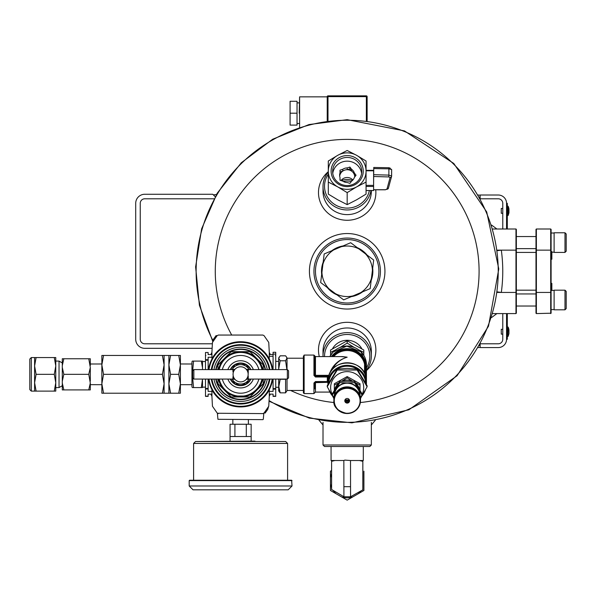 <?xml version="1.0" encoding="UTF-8"?>
<svg xmlns="http://www.w3.org/2000/svg" width="596" height="596" viewBox="0 0 596 596"><rect width="100%" height="100%" fill="white"/><g stroke="black" fill="none" stroke-linecap="round" stroke-linejoin="round"><path stroke-width="0.89" d="M144.776 348.325L212.057 348.325L144.776 348.325A9.059 9.059 0 0 1 135.709 339.266L135.709 203.318A9.059 9.059 0 0 1 144.776 194.259L212.75 194.259L215.178 196.687L213.383 194.899L216.437 194.497M144.776 343.795A4.53 4.53 0 0 1 140.246 339.266A4.53 4.53 0 0 0 144.776 343.795L212.213 343.795M140.246 339.266L140.246 203.318A4.53 4.53 0 0 1 144.776 198.788L214.016 198.788M140.246 203.318A4.53 4.53 0 0 1 144.776 198.788M135.709 339.266L135.709 203.318M371.345 444.996L369.84 446.508L324.522 446.508L323.01 444.996L371.345 444.996L371.345 422.34M361.876 348.802A16.651 16.085 180 0 0 347.177 340.286A16.651 16.085 180 0 0 332.486 348.802M330.564 355.305A16.651 16.085 180 0 0 330.564 355.335L330.564 350.023L347.177 340.756L347.177 343.102L340.085 347.438M347.177 340.756L363.798 350.023L363.798 355.335A16.651 16.085 180 0 0 363.798 355.305M366.436 367.896A22.655 21.888 180 0 0 366.98 345.725A22.655 21.888 180 0 0 347.177 334.483A22.655 21.888 180 0 0 324.522 356.587M366.436 370.079A24.168 23.341 180 0 0 371.345 355.976A24.168 23.341 180 0 0 347.177 332.635A24.168 23.341 180 0 0 323.01 355.976A24.168 23.341 180 0 0 323.017 356.587M347.177 303.014A31.722 31.722 0 0 0 374.653 255.431A31.722 31.722 0 0 0 319.709 255.431A31.722 31.722 0 0 0 347.177 303.014M372.679 268.26A25.68 25.68 0 0 1 371.189 280.411M362.554 291.861A25.68 25.68 0 0 1 351.29 296.644M337.06 294.893A25.68 25.68 0 0 1 327.286 287.525M321.684 274.331A25.68 25.68 0 0 1 323.174 262.18M331.801 250.73A25.68 25.68 0 0 1 343.072 245.947M357.302 247.69A25.68 25.68 0 0 1 367.076 255.058M347.177 304.526A33.227 33.227 0 0 0 375.957 254.678A33.227 33.227 0 0 0 318.398 254.678A33.227 33.227 0 0 0 347.177 304.526M213.033 340.726A151.049 151.049 0 0 1 347.177 120.243A151.049 151.049 0 0 1 492.698 311.797A151.049 151.049 0 0 1 269.139 400.624M309.421 271.292A37.757 37.757 0 0 0 366.056 303.99A37.757 37.757 0 0 0 366.056 238.594A37.757 37.757 0 0 0 309.421 271.292M319.918 419.852L318.488 419.591M371.345 424.978L375.286 420.292M328.299 171.685A28.697 27.714 0 0 0 320.313 202.297A28.697 27.714 0 0 0 347.177 220.274A28.697 27.714 0 0 0 375.733 189.804M328.299 172.035A24.168 23.341 0 0 0 323.01 186.608L323.01 191.279A24.168 23.341 0 0 0 347.177 214.62A24.168 23.341 0 0 0 371.345 191.279L371.345 190.564M366.436 370.578A28.697 27.714 180 0 0 371.338 335.071A28.697 27.714 180 0 0 335.891 324.552A28.697 27.714 180 0 0 319.3 356.587M371.345 355.976L371.345 351.312A24.168 23.341 180 0 0 347.177 327.964A24.168 23.341 180 0 0 323.01 351.312L323.01 355.976M352.459 180.432A14.289 13.805 0 0 0 341.322 180.662M328.299 174.121A22.655 21.888 0 0 0 327.219 196.568A22.655 21.888 0 0 0 347.177 208.101A22.655 21.888 0 0 0 369.386 190.564M323.01 186.608A24.168 23.341 0 0 0 347.177 209.956A24.168 23.341 0 0 0 370.995 190.564M351.253 181.586A14.289 13.805 0 0 0 343.37 181.512M480.123 347.349L478.208 347.602M479.46 345.404L480.123 346.06M480.123 195.242L478.208 194.989M479.46 197.187L480.123 196.524M502.778 334.132L501.266 334.132L501.266 329.297L502.778 329.297M508.165 336.286L508.954 333.663L508.954 329.759A11.406 11.406 0 0 0 508.165 327.144L507.822 336.509L508.165 327.144L507.688 326.913L507.688 336.509L508.165 336.286M491.581 317.526L496.9 313.585L492.788 313.585L515.972 313.585L515.972 228.998L492.78 228.998L496.9 228.998L491.581 225.057M497.392 250.685L501.318 250.149A155.578 155.578 0 0 1 501.318 292.442L497.392 291.906M480.346 343.795L498.249 343.795A4.53 4.53 0 0 0 502.778 339.266L502.778 313.585M502.778 228.998L502.778 203.318A4.53 4.53 0 0 0 498.249 198.788L480.346 198.788M507.308 313.585L507.308 339.266L506.555 339.266A8.307 8.307 0 0 1 498.249 347.572L480.123 347.572L480.123 344.212M507.308 334.736L506.555 334.736L506.555 339.266L506.555 313.585M506.555 228.998L506.555 203.318A8.307 8.307 0 0 0 498.249 195.011L480.123 195.011L480.123 198.379M497.317 250.149L516.352 250.149L516.352 229.385L515.972 228.998M516.352 250.149L516.352 313.205L515.972 313.585M516.352 290.178L535.99 290.178M516.352 252.413L535.99 252.413M535.99 313.205L536.378 313.585L535.99 313.205L535.99 229.385L536.378 228.998L550.711 228.998L551.099 229.385L551.099 313.205L536.378 313.585L536.378 292.442L550.711 292.442L550.711 250.149L551.099 250.149M536.378 228.998L536.378 292.442L535.99 292.442M551.099 256.28L551.851 256.28L551.851 259.208L551.099 259.208M551.851 290.401L551.851 283.376L551.099 283.376M551.099 292.442L550.711 292.442L550.711 313.585M550.711 228.998L550.711 250.149L535.99 250.149M551.851 256.28L551.851 255.081L551.099 255.081M551.851 255.081L551.851 253.367L551.099 253.367M551.851 253.367L551.851 251.594M554.116 242.594L554.116 232.775L564.993 232.775L564.993 252.413L554.116 252.413L554.116 242.594M564.993 252.413L566.2 251.207L566.2 233.982L564.993 232.775M554.116 299.989L554.116 290.178L564.993 290.178L564.993 309.808L554.116 309.808L554.116 299.989M564.993 309.808L566.2 308.601L566.2 291.384L564.993 290.178M502.778 213.293L501.266 213.293L501.266 208.466L502.778 208.466M508.165 215.447L508.954 212.832L508.954 208.928A11.406 11.406 0 0 0 508.165 206.313L508.165 215.447L507.822 206.082L507.688 215.678L507.308 215.298L508.165 215.447M507.308 228.998L507.308 203.318L506.555 203.318L506.555 207.855L507.308 207.855M366.063 190.511L373.61 190.511L373.61 186.444L366.063 186.444M366.063 170.396L373.61 170.344L373.61 186.444M373.61 183.404L373.737 168.579L388.883 168.832L388.778 167.714L373.737 167.461L373.737 168.579M351.595 169.294A7.554 7.294 180 0 1 354.367 172.982L356.05 175.217L354.367 177.444A7.554 7.294 180 0 1 351.595 181.132L349.919 183.359L347.207 182.51A7.554 7.294 180 0 1 342.722 181.102L340.003 180.245L340.003 177.489A7.554 7.294 180 0 1 340.003 172.937L340.003 170.18L342.722 169.324A7.554 7.294 180 0 1 347.207 167.916L347.207 169.718L349.919 168.862L349.919 167.066L351.595 169.294L351.595 171.097A7.554 7.294 180 0 1 354.367 174.777L355.372 176.111M354.367 172.982L354.367 174.777M342.722 169.324L342.722 171.126A7.554 7.294 180 0 1 347.207 169.718M340.003 172.937L340.003 174.732A7.554 7.294 180 0 0 339.683 176.111A7.554 7.294 180 0 1 354.732 176.967M340.495 180.402A7.554 7.294 180 0 1 340.003 179.292M352.877 179.999A7.554 7.294 0 0 0 341.024 180.566M361.601 173.354A14.55 14.051 0 0 0 347.177 161.158A14.55 14.051 0 0 0 332.762 173.354M349.919 167.066L347.207 167.916M366.063 161.017L356.617 155.318L347.177 150.49L337.738 155.318L328.299 161.017L328.299 182.078L337.738 186.906L347.177 192.605L356.617 186.906L366.063 182.078L366.063 171.112A18.878 18.238 180 0 1 356.617 186.906A18.878 18.238 180 0 1 337.738 186.906A18.878 18.238 180 0 1 328.299 171.112A18.878 18.238 180 0 1 337.738 155.318A18.878 18.238 180 0 1 356.617 155.318A18.878 18.238 180 0 1 366.063 171.112L366.063 161.017M328.299 182.078L328.299 194.102L337.738 199.802L347.177 204.629L356.617 199.802L366.063 194.102L366.063 182.078M347.177 204.629L347.177 192.605M363.24 171.112A16.062 15.511 180 0 1 339.154 184.544A16.062 15.511 180 0 1 339.154 157.672A16.062 15.511 180 0 1 363.24 171.112M361.727 171.499A14.55 14.051 180 0 1 347.177 185.55A14.55 14.051 180 0 1 332.628 171.499A14.55 14.051 180 0 1 347.177 157.448A14.55 14.051 180 0 1 361.727 171.499M340.003 171.976L342.722 171.126M349.919 168.862L351.595 171.097M391.624 175.917L391.639 169.517L388.883 168.832L388.883 175.112L391.624 176.066A1.512 1.423 -164.9 0 1 390.119 177.459L386.938 189.237A1.512 1.423 -164.9 0 0 388.391 188.202L385.403 189.804L373.61 189.804M388.443 187.844A1.512 1.423 -164.9 0 1 388.391 188.202L391.579 176.431L391.639 169.517L388.778 167.714L373.737 167.461M342.156 346.768A16.576 16.01 -0 0 1 352.199 346.768M335.533 349.919L330.564 352.37M363.798 352.37L358.822 349.912M354.27 347.431L347.177 343.102M366.235 378.564L366.033 363.5L365.296 363.843L365.542 375.756M328.709 376.106L315.463 376.106L327.316 376.165L327.316 377L328.068 377.194L327.919 379.652M329.238 374.608C332.039 365.817 338.021 360.006 347.177 357.19L342.529 356.587L315.463 356.587L315.463 375.331L328.962 375.331M331.473 370.593C334.959 363.798 340.197 359.336 347.177 357.19L341.121 356.587M315.463 381.559L313.95 383.012L315.463 382.006L327.316 382.029L315.463 382.029L315.463 381.559L327.316 381.559L327.316 382.029L328.307 382.155M315.463 356.587L314.703 355.827L314.703 375.376L313.95 375.413L315.463 377L327.316 377L327.316 381.559M303.379 356.46L303.379 392.838L304.131 393.591L304.131 355.074L303.379 356.46M315.463 377L314.703 375.376A0.752 0.73 180 0 0 315.463 376.106L315.463 375.331L314.703 375.376M328.068 378.698L328.068 377.194A0.752 0.73 -0 0 1 328.567 376.598M327.919 382.327L314.703 382.669L314.703 388.883M287.026 369.595L287.026 358.032L286.579 357.138L285.588 355.812L280.18 355.812L278.697 358.293L279.04 357.146M275.725 387.281L278.697 387.281L280.18 379.294L285.588 379.294L285.588 392.853L287.026 390.633L287.026 379.071M286.87 369.595L285.588 360.774L286.877 358.293L286.572 357.146M278.697 369.595L278.697 358.293L280.18 360.774L278.734 368.656M278.697 386.074L280.18 392.853L278.697 390.939L278.697 379.071M285.588 360.774L280.18 360.774M285.588 392.853L280.18 392.853M211.729 368.514L211.774 367.27M211.774 381.395L211.729 380.151M269.183 394.12L273.08 394.12L273.08 396.385L275.725 396.385L275.725 379.071M269.236 391.393L273.08 391.393L273.08 389.128L275.725 389.128M269.183 354.546L273.08 354.546M255.49 400.013L255.036 400.013L255.49 400.013M269.481 380.151L269.437 381.395M269.437 367.27L269.481 368.514M226.175 400.013L225.713 400.013L226.175 400.013M217.92 419.301L262.918 419.644L217.92 419.301L217.391 413.252L262.843 413.602L264.028 413.035L268.751 406.248L269.295 396.236A47.881 47.881 0 0 0 270.308 394.12M270.308 354.546A47.881 47.881 0 0 0 269.288 352.43L268.751 342.417L264.028 335.623L262.843 335.056L218.36 335.056L217.182 335.623L212.452 342.417L211.915 352.43A47.881 47.881 0 0 0 210.902 354.546M210.902 394.12A47.881 47.881 0 0 0 211.923 396.236L212.452 406.248L217.182 413.035L218.36 413.602M273.08 369.595L273.08 352.281L275.725 352.281L275.725 369.595M273.08 379.071L273.08 389.128M212.027 354.546L208.131 354.546L208.131 352.497L205.486 352.497L205.486 369.595M211.975 357.265L208.131 357.265L208.131 369.595M212.027 394.12L208.131 394.12L208.131 396.385L205.486 396.385L205.486 379.071M211.975 391.393L208.131 391.393L208.131 388.979L205.486 388.979M208.131 352.497L205.486 352.497M208.131 379.071L208.131 388.979M272.737 369.595A32.475 32.475 0 0 0 271.411 364.044L271.329 363.798A32.482 32.482 0 0 0 269.265 359.045L269.258 358.77A32.609 32.609 0 0 0 211.952 358.77L211.945 359.045A32.482 32.482 0 0 0 209.881 363.798L209.799 364.044A32.475 32.475 0 0 0 208.473 369.595M208.473 379.071A32.475 32.475 0 0 0 209.799 384.621L209.881 384.867A32.482 32.482 0 0 0 211.945 389.62L211.952 389.896A32.609 32.609 0 0 0 269.258 389.896L269.265 389.62A32.482 32.482 0 0 0 271.329 384.867L271.411 384.621A32.475 32.475 0 0 0 272.737 379.071M269.295 396.236L269.258 389.896M269.906 369.595A29.681 29.681 0 0 0 211.304 369.595M211.304 379.071A29.681 29.681 0 0 0 269.906 379.071M211.915 352.43L211.952 358.77M269.258 358.77L269.295 352.43M262.843 413.602L263.819 413.252L262.843 413.602M211.952 389.896L211.915 396.236M268.572 406.547L267.738 409.452L265.078 413.117L264.237 412.775M212.638 342.119L213.472 339.213L216.132 335.548L216.974 335.891M240.605 381.887A7.554 7.554 0 0 0 248.16 374.333A7.554 7.554 0 0 0 240.605 366.778A7.554 7.554 0 0 0 233.051 374.333A7.554 7.554 0 0 0 240.605 381.887M234.377 370.056L232.939 370.056L234.221 370.295M233.334 372.299L232.939 371.859L233.543 371.643L232.939 371.427L233.632 371.427M233.058 373.953L233.207 372.805M233.215 375.905L233.051 374.333M233.632 377.238L232.939 377.238L233.543 377.022L232.939 376.799L233.327 376.344M234.221 378.371L232.939 378.609L234.303 378.49M248.033 375.681L248.271 376.367L247.809 376.598L248.271 376.799L247.742 376.799M248.16 374.214L248.078 375.435M247.876 372.299L248.271 372.299L248.145 373.953M247.66 371.643L248.271 371.427L247.578 371.427M246.833 370.056L248.271 370.056L246.982 370.295M246.982 378.371L248.271 378.609L246.908 378.49M287.354 369.595L288.561 370.809L288.561 377.857L287.354 379.071L287.354 369.595L248.271 369.595M287.354 379.071L248.271 379.071M247.012 370.339L248.271 370.339L247.154 370.57M247.206 370.66L248.271 370.66L247.333 370.891M247.392 371.025L248.271 371.025L247.504 371.256M247.742 371.859L248.271 371.859L247.809 372.068M247.578 377.238L248.271 377.238L247.66 377.022M247.392 377.64L248.271 377.64L247.504 377.41M247.206 378.006L248.271 378.006L247.333 377.767M247.012 378.326L248.271 378.326L247.154 378.095M217.95 379.071L217.95 383.168A24.317 24.317 0 0 0 218.337 384.107L218.687 384.457M218.449 379.071A22.655 22.655 0 0 0 224.58 390.35L218.337 384.107M218.449 369.595A22.655 22.655 0 0 1 224.58 358.308L230.831 352.065A24.317 24.317 0 0 1 231.77 351.677L240.605 351.677A22.655 22.655 0 0 0 224.58 358.308L218.337 364.558A24.317 24.317 0 0 0 217.95 365.497L217.95 369.595M240.605 351.677L249.441 351.677A24.317 24.317 0 0 1 250.38 352.065L256.623 358.308A22.655 22.655 0 0 0 240.605 351.677M262.762 369.595A22.655 22.655 0 0 0 256.623 358.308L262.523 364.208M262.873 364.558A24.317 24.317 0 0 1 263.261 365.497L263.261 369.595M263.261 379.071L263.261 383.168A24.317 24.317 0 0 1 262.873 384.107L256.623 390.35A22.655 22.655 0 0 0 262.762 379.071M250.38 396.601A24.317 24.317 0 0 1 249.441 396.988L231.77 396.988A24.317 24.317 0 0 1 230.831 396.601L224.58 390.35A22.655 22.655 0 0 0 256.623 390.35L250.73 396.251M235.532 384.04A10.951 10.951 0 0 0 245.679 384.04M246.476 383.578A10.951 10.951 0 0 0 250.476 379.071M250.476 369.595A10.951 10.951 0 0 0 246.476 365.087M245.679 364.625A10.951 10.951 0 0 0 235.532 364.625M234.735 365.087A10.951 10.951 0 0 0 230.734 369.595M230.734 379.071A10.951 10.951 0 0 0 234.735 383.578M230.317 379.071A11.331 11.331 0 0 0 250.894 379.071M250.894 369.595A11.331 11.331 0 0 0 230.317 369.595M219.224 379.071A21.903 21.903 0 0 0 261.987 379.071M261.987 369.595A21.903 21.903 0 0 0 219.224 369.595M243.622 396.027L237.58 396.027M215.752 379.071A25.3 25.3 0 0 0 265.458 379.071M265.458 369.595A25.3 25.3 0 0 0 215.752 369.595M213.949 379.071A27.073 27.073 0 0 0 267.261 379.071M267.261 369.595A27.073 27.073 0 0 0 213.949 369.595M211.535 379.071A29.457 29.457 0 0 0 269.675 379.071M269.675 369.595A29.457 29.457 0 0 0 211.535 369.595M232.135 369.595L235.003 364.625L246.208 364.625L249.076 369.595M249.076 379.071L246.208 384.04L235.003 384.04L232.135 379.071M240.225 364.625A9.715 9.715 0 0 0 232.388 369.147M248.815 369.147A9.715 9.715 0 0 0 240.985 364.625M240.985 384.04A9.715 9.715 0 0 0 248.815 379.518M232.388 379.518A9.715 9.715 0 0 0 240.225 384.04M192.65 377.857L192.65 370.809L193.856 369.595L193.856 379.071L192.65 377.857L193.558 387.571L201.329 387.571L202.513 379.071M233.706 371.256L232.939 371.025L233.811 371.025M233.878 370.891L232.939 370.66L234.005 370.66M234.057 370.57L232.939 370.339L234.198 370.339M232.939 379.071L193.856 379.071M234.057 378.095L232.939 378.326L234.198 378.326M233.878 377.767L232.939 378.006L234.005 378.006M233.706 377.41L232.939 377.64L233.811 377.64M232.939 378.609L234.548 378.847M232.939 378.847L234.69 379.026M232.939 379.026L234.802 379.16M232.939 379.16L234.869 379.242M232.939 379.242L234.891 379.272M232.939 370.056L232.939 369.423L234.891 369.393M232.939 369.423L234.869 369.423M232.939 369.498L234.802 369.498M232.939 369.632L234.69 369.632M232.939 369.818L234.548 369.818M248.271 376.344L247.884 376.344M248.271 378.609L246.662 378.847M248.271 378.847L246.52 379.026M248.271 379.026L246.409 379.16M248.271 379.16L246.342 379.242M248.271 379.242L246.319 379.272M248.271 369.393L246.319 369.393L248.271 369.423L248.271 370.056M248.271 369.498L246.409 369.498M248.271 369.632L246.52 369.632M248.271 369.818L246.662 369.818M248.271 372.321L247.884 372.321M248.182 403.03L247.228 403.03M254.991 441.129L195.525 441.517L285.685 441.517L254.991 441.517L254.991 441.129M246.297 436.525L246.297 424.248L251.154 424.248L251.154 436.525L230.056 436.525L230.056 441.129M246.297 424.248L234.913 424.248L234.913 436.525M234.913 424.248L230.056 424.248L230.056 436.525M232.835 419.644L232.835 424.248M255.967 441.517L263.819 441.517M189.193 480.614L189.58 480.227L291.63 480.227L292.018 485.986L189.193 485.986L189.193 480.614L292.018 480.614M189.193 485.986L193.03 489.815L288.181 489.815L292.018 485.986M337.209 370.049L357.146 370.049L367.114 386.73L367.114 385.754L357.146 369.08L347.177 368.388L337.209 369.08L337.209 370.049L327.241 386.73L327.241 385.754L337.209 369.08M367.114 386.73L360.416 398.538M333.939 398.538L327.241 386.73M357.146 370.049L357.146 369.08M362.003 394.694A16.539 15.98 180 0 0 347.177 371.628A16.539 15.98 180 0 0 332.352 394.694M345.233 399.454A4.075 3.941 180 0 0 349.129 399.454M334.632 395.461L334.632 395.327A12.546 12.121 -0 0 1 347.177 383.206A12.546 12.121 -0 0 1 359.723 395.327L359.723 395.461M347.177 398.478A2.384 2.302 180 0 0 344.793 400.788A2.384 2.302 180 0 0 347.177 403.09A2.384 2.302 180 0 0 349.569 400.788A2.384 2.302 180 0 0 347.177 398.478M334.341 392.473L334.341 385.016L338.833 382.781M360.021 392.473L360.021 383.735L347.177 376.575L334.341 383.735L334.341 385.016M347.177 376.575L347.177 377.857L352.333 381.015M355.529 382.781L360.021 385.016M341.679 381.216L347.177 377.857M334.006 397.986L332.352 395.029L332.352 393.747L339.765 381.343L339.765 382.625L347.177 382.923A12.836 12.404 180 0 0 336.062 389.121L339.765 382.625M354.59 381.343L354.59 382.625L362.003 395.029L362.003 393.747L354.59 381.343L339.765 381.343M362.003 395.029L360.356 397.994M354.59 382.625L347.177 382.923A12.836 12.404 180 0 1 358.3 389.121A12.836 12.404 180 0 1 359.984 396.251M332.352 395.029L336.062 389.121A12.836 12.404 180 0 0 334.378 396.251M355.909 383.384A12.836 12.404 0 0 1 359.664 389.568M341.813 381.209A12.836 12.404 0 0 1 352.541 381.209M334.699 389.568A12.836 12.404 0 0 1 338.446 383.384M344.808 400.534A2.384 2.302 180 0 0 349.554 400.534M343.847 460.514L344.779 460.119L350.515 460.514L350.56 496.773L343.914 496.773L343.847 460.514L331.063 460.514L331.063 446.508M363.292 446.508L363.292 460.514L350.515 460.514M350.582 496.773L362.822 489.86L350.56 496.773L362.822 489.86L362.837 460.514L362.837 485.576M359.425 460.514L362.822 461.334M331.592 489.487L343.929 496.773L331.592 489.554L331.592 461.311L334.93 460.514M362.882 471.898L362.822 489.86M362.867 475.861L362.83 484.503L362.867 475.861M363.91 471.168L363.91 490.486L347.177 500.141L330.452 490.486L330.452 471.168L331.592 470.512M330.452 477.724A17.016 17.016 0 0 1 331.592 474.006M336.129 493.764A17.016 17.016 0 0 1 333.164 490.471M331.592 487.655A17.016 17.016 0 0 1 330.452 483.937M352.854 496.87A17.016 17.016 0 0 1 341.508 496.87M360.826 490.992A17.016 17.016 0 0 1 358.233 493.764M331.629 460.514L331.592 461.311M193.558 387.571L192.374 387.571L191.957 386.849L191.957 361.817L192.374 361.094L201.329 361.094L202.513 367.717L202.513 361.511L205.486 361.563M202.513 369.595L202.513 361.094L201.329 361.094M193.558 361.094L192.65 370.801M202.409 379.071L202.513 387.154L205.486 387.102M202.513 380.948L202.513 387.571L201.329 387.571M36.095 374.333L34.598 382.721L36.095 391.118L55.771 391.118L55.771 382.721L55.771 387.586L59.034 387.586L59.034 361.079L55.771 361.079L55.771 365.937L55.771 357.548L36.095 357.548L34.598 365.937L36.095 374.333L54.273 374.333L55.771 365.937L54.273 357.548M90.301 383.064L90.301 389.911L88.767 389.911L90.301 383.064L88.767 374.333L63.832 374.333L62.297 381.179L62.297 358.755L63.832 358.755L62.297 365.601M88.767 374.333L90.301 367.486L88.767 358.755L63.832 358.755M62.297 367.486L63.832 374.333M88.767 358.755L90.301 358.755L90.301 365.601M88.767 389.911L62.297 389.911L62.297 381.179M62.297 383.064L63.832 389.911M90.301 381.179L90.301 367.486M31.312 357.548L31.312 391.118L29.8 389.605L29.8 359.06L31.312 357.548L36.095 357.548M54.273 391.118L55.771 382.721L55.771 365.937M36.095 391.118L34.598 391.118L34.598 357.548M55.771 382.721L54.273 374.333M162.41 355.454L103.548 355.454L101.856 364.894L103.548 374.333L101.856 383.772L103.548 393.211L162.41 393.211L164.101 383.772L162.41 374.333L164.101 364.894L162.41 355.454L164.101 355.454L164.101 393.211L162.41 393.211M103.548 374.333L162.41 374.333M170.583 374.333L168.891 383.772L168.891 355.454L170.583 355.454L168.891 364.894L170.583 374.333L178.718 374.333L180.402 383.772L178.718 393.211L180.402 393.211L180.402 364.894L178.718 374.333M170.583 393.211L168.891 393.211L168.891 383.772L170.583 393.211L178.718 393.211M103.548 393.211L101.856 393.211L101.856 383.772L101.856 384.688L90.301 384.666M103.548 355.454L101.856 355.454L101.856 364.894L101.856 363.977L90.301 364M170.583 355.454L180.402 355.454L180.402 364.894L180.402 363.97L191.957 363.992M178.718 355.454L180.402 364.894M101.856 383.772L101.856 364.894M191.957 384.673L180.402 384.688L180.402 383.772M341.173 246.751A25.263 25.263 0 0 1 358.948 248.934L350.686 242.714L324.179 253.963L322.92 264.222A25.263 25.263 0 0 1 333.7 249.925M322.92 264.222L320.67 282.541L328.932 288.769A25.263 25.263 0 0 1 321.929 272.283M328.932 288.769L343.668 299.877L353.19 295.832A25.263 25.263 0 0 1 335.414 293.649M353.19 295.832L370.176 288.62L371.435 278.362A25.263 25.263 0 0 1 360.662 292.666M371.435 278.362L373.685 260.042L365.43 253.821A25.263 25.263 0 0 1 372.425 270.301M365.43 253.821L358.948 248.934M335.205 293.493A25.226 25.226 0 0 1 329.134 288.926M360.424 292.763A25.226 25.226 0 0 1 353.428 295.735M372.396 270.562A25.226 25.226 0 0 1 371.472 278.101M359.157 249.091A25.226 25.226 0 0 1 365.221 253.665M333.939 249.821A25.226 25.226 0 0 1 340.934 246.856M321.967 272.022A25.226 25.226 0 0 1 322.89 264.482M366.361 95.859L366.361 96.626L367.129 96.626A0.767 0.767 0 0 0 366.361 95.859L327.994 95.859A0.767 0.767 0 0 0 327.226 96.626L327.226 120.981M367.129 96.626L367.129 120.981M299.222 113.188L299.602 96.85L299.602 127.328M290.088 113.188L290.088 101.275L297.031 101.275L297.031 125.1L290.088 125.1L290.088 113.188L297.031 113.188M231.71 335.056A131.902 131.902 0 0 1 347.177 139.389A131.902 131.902 0 0 1 478.923 264.706A131.902 131.902 0 0 1 360.334 402.538M334.028 402.538A131.902 131.902 0 0 1 290.595 390.447M497.317 292.442L516.352 292.442M373.61 185.378L366.063 185.378M373.61 170.784L366.063 170.784M388.801 167.744L390.119 168.065M386.938 189.237L385.403 189.729L373.61 189.729M390.119 177.459L388.748 176.93L373.737 176.505M388.748 176.93L388.883 175.112L373.737 174.688M366.436 364.752A19.258 18.603 180 0 0 347.177 346.149A19.258 18.603 180 0 0 329.879 356.587L333.104 352.035L346.82 346.127L361.02 351.804L366.436 364.752L366.436 383.913A19.258 18.603 -0 0 1 366.428 384.442L366.436 383.913A19.258 18.603 -0 0 0 347.177 365.311A19.258 18.603 -0 0 0 327.919 383.913L327.919 379.51M331.436 356.587A19.258 18.603 -0 0 1 347.177 348.69A19.258 18.603 -0 0 1 366.033 363.5M366.033 377.573A19.258 18.603 180 0 0 347.177 362.77A19.258 18.603 180 0 0 328.329 377.573C331.309 358.27 363.053 358.27 366.033 377.566M365.355 390.067A19.258 18.603 -0 0 1 362.398 395.312M331.965 395.312A19.258 18.603 -0 0 1 329.007 390.067M327.927 384.442A19.258 18.603 -0 0 1 327.919 383.913L327.927 384.442M315.463 382.006L315.463 392.079L329.871 392.079M364.551 373.334L364.551 364.186A0.752 0.73 180 0 0 365.296 364.767L365.542 364.767A0.752 0.73 -0 0 1 366.294 365.408M333.656 356.587A17.746 17.142 -0 0 1 351.558 351.074A17.746 17.142 -0 0 1 364.551 364.186L365.296 363.843L365.296 375.04M328.716 382.96A18.506 17.873 -0 0 1 347.177 366.235A18.506 17.873 -0 0 1 365.646 382.96M304.131 355.074L313.95 355.074L313.95 375.413M313.95 383.012L313.95 393.591L304.131 393.591M332.523 356.587A18.506 17.873 -0 0 1 351.312 350.068A18.506 17.873 -0 0 1 365.296 363.843M269.213 356.326L273.08 356.326M273.08 396.161L275.725 396.161M273.08 388.592L275.725 388.592M273.08 354.091L275.725 354.091M208.131 359.686L205.486 359.686M208.131 396.161L205.486 396.161M208.131 360.222L205.486 360.222M208.131 388.443L205.486 388.443M272.588 369.595A32.333 32.333 0 0 0 208.622 369.595M208.622 379.071A32.333 32.333 0 0 0 272.588 379.071M208.987 379.071A31.968 31.968 0 0 0 272.223 379.071M272.223 369.595A31.968 31.968 0 0 0 208.987 369.595M227.858 379.071A13.596 13.596 0 0 0 253.345 379.071M253.345 369.595A13.596 13.596 0 0 0 227.858 369.595M222.33 379.071A18.878 18.878 0 0 0 258.88 379.071M258.88 369.595A18.878 18.878 0 0 0 222.33 369.595M216.132 379.071A24.92 24.92 0 0 0 265.071 379.071M265.071 369.595A24.92 24.92 0 0 0 216.132 369.595M211.915 379.071A29.077 29.077 0 0 0 269.295 379.071M269.295 369.595A29.077 29.077 0 0 0 211.915 369.595M285.685 441.517L287.6 443.431L193.603 443.431L195.525 441.517M347.177 413.259A12.911 12.471 -0 0 1 336.002 394.552A12.911 12.471 -0 0 1 358.36 394.552A12.911 12.471 -0 0 1 347.177 413.259M347.177 386.871A13.291 12.844 180 0 0 333.887 399.715C333.142 393.583 337.574 389.3 347.177 386.856C356.788 389.3 361.213 393.583 360.476 399.715A13.291 12.844 180 0 0 347.177 386.871M347.177 413.527A13.291 12.844 -0 0 1 333.887 400.683A13.291 12.844 -0 0 1 347.177 387.847A13.291 12.844 -0 0 1 360.476 400.683A13.291 12.844 -0 0 1 347.177 413.527M350.5 486.679L343.832 486.679M366.361 120.884L366.361 96.626L327.994 96.626L327.994 120.884M327.226 96.626L327.994 96.626L327.994 95.859M323.01 422.34L323.01 444.996M319.069 420.292L323.01 424.978M212.802 341.53L199.414 305.264L195.622 266.904L201.634 228.804L217.145 193.313L241.305 162.753L272.67 139.24L309.011 124.557L347.177 119.669L404.468 130.911L453.78 163.468L486.716 211.96L498.785 268.915L488.504 326.213L457.11 375.718L408.849 409.802L351.945 422.84L309.354 418.116L269.116 401.279M507.688 206.082L507.308 206.462L507.688 206.082M508.582 330.199L508.954 329.759M508.962 333.604L508.962 329.826L508.962 333.604M507.688 336.509L507.308 336.129L507.688 336.509M507.688 326.913L507.308 327.293L507.688 326.913M554.116 233.006L551.099 233.006M554.116 252.183L551.099 252.183M535.99 236.552L516.352 236.552M535.99 248.636L516.352 248.636M535.99 293.947L516.352 293.947M535.99 306.031L516.352 306.031M554.116 290.401L551.099 290.401M554.116 309.585L551.099 309.585M508.582 209.367L508.954 208.928M508.962 212.765L508.962 208.995L508.962 212.765M373.61 170.344L366.063 170.344M373.61 190.564L366.063 190.564M313.95 355.074L314.703 355.827M314.703 382.669L315.463 382.029M313.95 393.591L315.463 392.079M365.363 390.052L362.361 395.372M332.002 395.372L328.999 390.052M303.379 358.218L287.026 358.218M303.379 390.447L287.026 390.447M275.725 361.385L278.697 361.385M205.858 355.514L205.486 355.134M275.345 355.514L275.725 355.134M263.29 419.301L263.819 413.252M232.939 369.595L193.856 369.595M251.154 436.525L251.154 441.129M248.376 419.644L248.376 424.248M193.603 443.431L193.603 480.227M287.6 443.431L287.6 480.227M333.887 399.715L333.887 400.683C333.142 406.815 337.574 411.098 347.177 413.542C355.432 412.603 359.865 408.32 360.476 400.683L360.476 399.715M344.875 400.192L349.509 400.288M344.875 400.885L349.442 401.011M345.419 401.831L348.816 401.957M31.312 391.118L34.598 391.118M62.297 362.957L59.034 361.079M62.297 385.701L59.034 387.586M168.891 355.454L164.101 355.454M168.891 393.211L164.101 393.211M299.602 96.85L327.226 96.85M297.031 123.506L299.222 123.506M297.031 102.87L299.222 102.87"/></g></svg>
